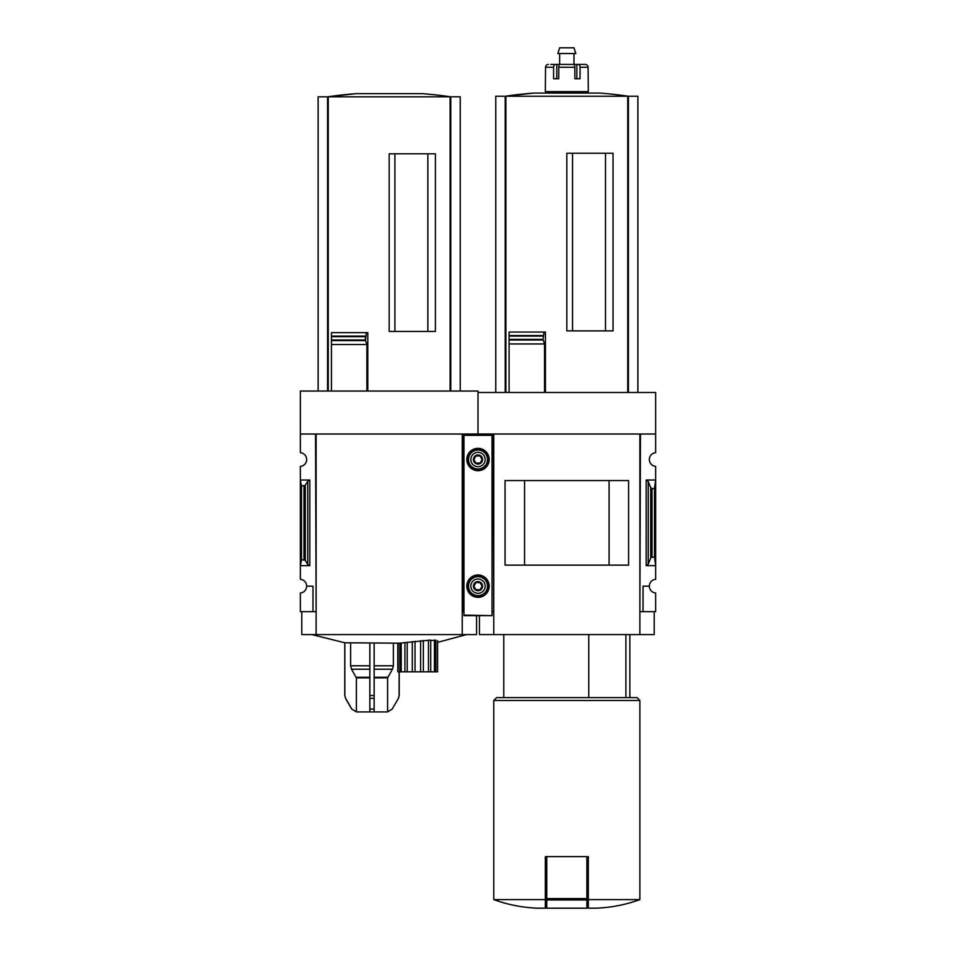 <?xml version="1.0" encoding="UTF-8"?>
<svg xmlns="http://www.w3.org/2000/svg" width="956" height="956" viewBox="0 0 956 956"><rect width="100%" height="100%" fill="white"/><g stroke="black" fill="none" stroke-linecap="round" stroke-linejoin="round"><path stroke-width="1.43" d="M493.762 611.661L493.188 434.024L478 434.024L478 392.474L655.637 392.474L655.637 452.666A6.871 6.871 0 0 0 649.339 459.525A6.871 6.871 0 0 0 655.637 466.373L655.637 579.312A6.871 6.871 0 0 0 649.339 586.159A6.871 6.871 0 0 0 655.637 593.007L655.637 611.661L643.03 611.661L643.03 586.159L649.339 586.159M625.905 697.617L625.905 634.581M605.495 330.872L605.495 153.235M572.548 330.872L572.548 153.235M637.879 392.474L637.879 96.245L495.77 96.245L495.77 392.474M509.082 392.474L509.082 340.013L509.082 343.945L544.538 343.945L543.056 339.404L544.024 332.055L545.434 332.055L545.434 392.474M543.139 340.013L509.082 340.013L509.082 332.055L509.082 335.556L543.116 335.556M566.824 330.872L613.047 330.872L613.047 153.235L566.824 153.235L566.824 330.872M544.538 392.474L544.538 343.945M545.326 899.608L493.762 899.608C508.102 904.818 522.908 907.686 538.168 908.2L545.326 908.2L545.326 856.624L546.76 856.624L546.76 908.2L586.876 908.2L586.876 899.943L546.76 899.943M492.041 611.661L493.188 611.661M316.125 611.661L315.552 434.024L300.363 434.024L300.363 391.04L478 391.04L478 434.741L478 434.024L462.812 434.024L462.812 611.661L462.238 434.024L462.238 634.581L301.797 634.581L301.797 611.661M655.637 434.024L640.448 434.024L639.875 611.661M640.448 611.661L643.03 611.661M648.24 564.136L650.713 558.101L652.004 557.133L654.49 557.133L655.637 565.677L646.184 565.677L648.24 564.136L648.24 481.537L646.184 480.008L655.637 480.008L654.49 488.54L652.004 488.54L650.713 487.584L648.24 481.537M654.49 557.133L654.49 488.54M654.203 611.661L654.203 634.581L479.434 634.581L479.434 615.664M493.762 634.581L493.762 434.024L639.875 434.024L639.875 634.581M628.582 565.127L505.055 565.127L505.055 480.545L628.582 480.545L628.582 565.127M609.08 565.104L609.08 480.581L524.557 480.581L524.557 565.104L609.08 565.104M639.875 899.608L588.31 899.608L588.31 908.2L595.469 908.2C610.729 907.686 625.535 904.818 639.875 899.608L639.875 700.473L493.762 700.473L493.762 899.608M588.31 899.608L588.31 856.624L546.76 856.624M493.762 700.473L496.618 697.617L637.019 697.617L639.875 700.473M588.765 697.617L588.765 634.581M586.876 856.624L586.876 899.943M509.082 332.055L544.024 332.055M628.415 392.474L628.415 96.245M505.222 392.474L505.222 96.245M533.926 93.067A429.77 429.77 0 0 0 505.198 96.245L533.926 93.067L599.711 93.067A429.77 429.77 0 0 1 628.439 96.245M558.77 78.739L558.77 67.278A2.868 1.076 -90 0 1 559.846 64.422L573.791 64.422A2.868 1.076 90 0 1 574.867 67.278L574.867 78.739L576.862 78.739L576.862 64.422L585.263 64.422A2.868 2.832 90 0 1 588.095 67.278L588.31 91.633L545.326 91.633L545.541 67.278A2.868 2.832 -90 0 1 548.374 64.422A2.868 2.832 -90 0 0 545.541 67.278L553.584 67.278L553.584 78.739L558.77 78.739L556.774 78.739L556.774 64.422L552.64 64.422M574.867 78.739L580.053 78.739L580.053 67.278A2.868 1.769 -90 0 0 578.284 64.422M550.668 64.422L555.352 64.422A2.868 1.769 90 0 0 553.584 67.278M556.774 64.422L576.862 64.422M582.969 64.422L585.263 64.422M552.496 93.067L552.496 91.633M559.654 64.422L559.654 53.536M557.838 53.536L575.799 53.536L573.982 47.8L559.654 47.8L557.838 53.536M300.363 434.024L300.363 452.666A6.871 6.871 0 0 1 306.661 459.525A6.871 6.871 0 0 1 300.363 466.373L300.363 579.312A6.871 6.871 0 0 1 306.661 586.159L312.971 586.159L312.971 611.661L315.552 611.661M312.971 611.661L300.363 611.661L300.363 593.007A6.871 6.871 0 0 0 306.661 586.159M356.672 711.933L387.3 711.933L356.672 711.933L351.712 709.077L345.534 698.382L351.832 709.077L345.63 698.382L344.853 695.514L344.853 642.779L399.811 643.173L399.811 671.829L397.792 671.829L397.792 643.173M434.454 640.114L434.454 671.829L435.864 671.829L435.864 640.233L434.454 640.114C431.072 640.783 429.83 640.771 430.726 640.066L399.811 643.161M437.585 671.829L437.585 640.628L437.585 671.829L435.864 671.829M427.858 331.445L427.858 153.808M394.912 331.445L394.912 153.808M460.23 391.04L460.23 96.819L318.121 96.819L318.121 391.04M331.445 391.04L331.445 340.587L365.479 340.587L366.363 332.628L367.797 332.628L367.797 391.04M365.479 340.587L366.889 344.519L331.445 344.519L331.445 332.628L366.363 332.628M389.176 331.445L435.41 331.445L435.41 153.808L389.176 153.808L389.176 331.445M366.889 391.04L366.889 344.519M365.455 336.13L331.445 336.13L331.445 332.628M365.395 340.109L365.395 336.524M309.816 480.008L300.363 480.008L301.51 486.018L305.287 485.337L307.76 481.083L309.816 480.008L309.816 565.677L300.363 565.677L301.51 559.666L301.51 486.018M309.816 565.677L307.76 564.59L305.287 560.336L301.51 559.666M462.812 611.661L463.959 611.661M462.238 611.661L462.238 634.581L476.566 634.581L476.566 615.664M462.238 434.024L316.125 434.024L316.125 634.581M450.778 391.04L450.778 96.819M327.585 391.04L327.585 96.819M356.289 93.64A429.77 429.77 0 0 0 327.561 96.819L356.289 93.64L422.074 93.64A429.77 429.77 0 0 1 450.802 96.819M398.078 643.173L398.078 671.829M401.209 643.006L401.209 671.829L399.811 671.829M404.938 642.528L404.938 671.829L401.209 671.829M407.208 642.229L407.208 671.829L404.938 671.829M412.299 641.584L412.299 671.829L407.208 671.829M415.035 641.273L415.035 671.829L412.299 671.829M420.628 640.687L420.628 671.829L415.035 671.829M423.365 640.46L423.365 671.829L420.628 671.829M428.455 640.138L428.455 671.829L423.365 671.829M430.726 640.066L430.726 671.829L428.455 671.829M430.726 671.829L434.454 671.829M369.841 643.173L369.841 709.077L369.841 698.382L374.143 698.382L374.143 709.077L374.143 643.173M350.613 643.173L350.613 665.794L351.533 669.224L356.385 677.864L356.385 711.921L351.832 709.077L356.385 711.921L369.841 711.921L369.841 709.077L374.143 709.077L374.143 711.921L387.598 711.921L387.598 677.864L392.45 669.224L393.37 665.794L393.37 643.173M387.598 711.921L392.151 709.077L398.437 698.382L399.214 695.514L399.214 671.829M399.118 671.829L399.118 695.514L398.353 698.382M492.041 615.102L492.041 434.741L463.959 434.741L463.959 615.664L492.041 615.664L463.959 615.102M466.827 459.525A11.173 11.173 0 0 0 483.593 469.193A11.173 11.173 0 0 0 483.593 449.846A11.173 11.173 0 0 0 466.827 459.525M466.827 586.159A11.173 11.173 0 0 0 483.593 595.839A11.173 11.173 0 0 0 483.593 576.48A11.173 11.173 0 0 0 466.827 586.159M482.135 586.159L480.067 589.744L475.933 589.744L473.865 586.159L475.933 582.574L480.067 582.574L482.135 586.159L480.067 582.574L475.933 582.574L473.865 586.159L475.933 589.744L480.067 589.744L482.135 586.159M473.411 586.159A4.589 4.589 0 0 0 480.294 590.127A4.589 4.589 0 0 0 480.294 582.192A4.589 4.589 0 0 0 473.411 586.159M470.842 586.159A7.158 7.158 0 0 0 481.585 592.361A7.158 7.158 0 0 0 481.585 579.957A7.158 7.158 0 0 0 470.842 586.159M467.114 586.159A10.886 10.886 0 0 0 483.449 595.588A10.886 10.886 0 0 0 483.449 576.731A10.886 10.886 0 0 0 467.114 586.159M482.135 459.525L480.067 463.098L475.933 463.098L473.865 459.525L475.933 455.94L480.067 455.94L482.135 459.525L480.067 455.94L475.933 455.94L473.865 459.525L475.933 463.098L480.067 463.098L482.135 459.525M473.411 459.525A4.589 4.589 0 0 0 480.294 463.493A4.589 4.589 0 0 0 480.294 455.546A4.589 4.589 0 0 0 473.411 459.525M470.842 459.525A7.158 7.158 0 0 0 481.585 465.727A7.158 7.158 0 0 0 481.585 453.311A7.158 7.158 0 0 0 470.842 459.525M467.114 459.525A10.886 10.886 0 0 0 483.449 468.954A10.886 10.886 0 0 0 483.449 450.097A10.886 10.886 0 0 0 467.114 459.525M627.745 392.474L627.745 96.245M505.891 392.474L505.891 96.245M646.184 565.677L646.184 480.008M652.004 557.133L652.004 488.54M650.713 558.101L650.713 487.584M586.876 898.604L546.76 898.604M509.082 339.404L543.056 339.404M509.082 336.082L543.056 336.082M558.77 67.278L574.867 67.278M580.053 67.278L588.095 67.278M450.109 391.04L450.109 96.819M328.255 391.04L328.255 96.819M331.445 339.978L365.335 339.978M331.445 336.655L365.335 336.655M303.996 559.666L303.996 486.018M307.76 564.59L307.76 481.083M305.287 560.336L305.287 485.337M374.143 677.864L387.598 677.864M374.143 677.29L387.754 677.29M374.143 669.224L392.45 669.224M374.143 665.794L393.37 665.794M392.151 709.077L398.437 698.382M351.533 669.224L369.841 669.224M350.613 665.794L369.841 665.794M356.23 677.29L369.841 677.29M356.385 677.864L369.841 677.864M369.841 695.514L374.143 695.514M345.534 698.382L344.853 695.514M492.041 435.315L463.959 435.315M468.524 586.159A9.476 9.476 0 0 0 482.732 594.369A9.476 9.476 0 0 0 482.732 577.95A9.476 9.476 0 0 0 468.524 586.159M468.524 459.525A9.476 9.476 0 0 0 482.732 467.723A9.476 9.476 0 0 0 482.732 451.316A9.476 9.476 0 0 0 468.524 459.525M629.849 697.617L629.849 634.581M503.788 697.617L503.788 634.581M581.14 93.067L581.14 91.633M573.982 64.422L573.982 53.536M437.872 642.289L466.54 634.581M311.823 634.581L344.853 642.779M392.271 709.077L387.3 711.933M344.769 695.514L344.769 642.779"/></g></svg>
